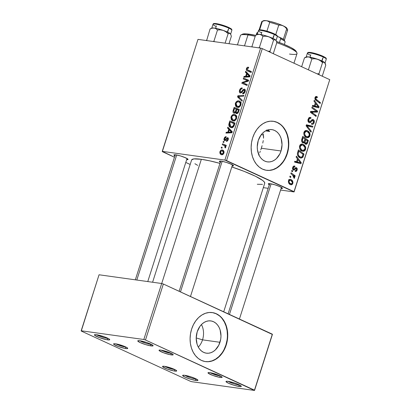 <?xml version="1.0" encoding="UTF-8"?>
<svg xmlns="http://www.w3.org/2000/svg" width="411" height="411" viewBox="0 0 411 411"><rect width="100%" height="100%" fill="white"/><g stroke="black" fill="none" stroke-linecap="round" stroke-linejoin="round"><path stroke-width="0.62" d="M139.894 340.755A6.807 0.992 -162.3 0 0 150.554 344.351L151.048 345.913A8.045 1.171 17.7 0 1 141.944 343.334A8.045 1.171 17.7 0 1 137.896 340.745A8.045 1.171 17.7 0 1 139.802 340.74L146.64 342.497L150.647 344.053L150.554 344.351A6.807 0.992 17.7 0 1 139.894 340.755M96.534 334.708A6.807 0.992 -162.3 0 0 107.194 338.304L107.687 339.871A8.045 1.171 17.7 0 1 98.583 337.292A8.045 1.171 17.7 0 1 94.535 334.698A8.045 1.171 17.7 0 1 96.441 334.698L104.733 336.963L108.278 338.5L109.732 339.625L109.254 339.954L106.557 339.681L99.395 337.601L94.602 335.242L94.396 334.939L94.869 334.616L96.441 334.698A8.045 1.171 17.7 0 1 104.502 336.881A8.045 1.171 17.7 0 1 109.696 339.537A8.045 1.171 17.7 0 1 107.687 339.871L107.194 338.304A6.807 0.992 17.7 0 1 96.534 334.708M184.76 375.315A6.807 0.992 -162.3 0 0 195.42 378.911L195.913 380.473A8.045 1.171 17.7 0 1 186.81 377.894A8.045 1.171 17.7 0 1 182.761 375.305A8.045 1.171 17.7 0 1 184.667 375.3L191.505 377.057L195.513 378.613L195.42 378.911A6.807 0.992 17.7 0 1 184.76 375.315M228.12 381.357A6.807 0.992 -162.3 0 0 238.781 384.953L239.274 386.52A8.045 1.171 17.7 0 1 230.17 383.941A8.045 1.171 17.7 0 1 226.127 381.346A8.045 1.171 17.7 0 1 228.033 381.346L234.871 383.098L238.873 384.66L238.781 384.953A6.807 0.992 17.7 0 1 228.12 381.357M107.286 338.012L107.194 338.304L107.286 338.012M260.81 149.789L261.319 148.243L281.026 150.986A16.286 12.304 -82.1 0 1 267.391 161.877A16.286 12.304 -82.1 0 1 258.257 140.511L261 135.034L262.901 132.866L265.059 131.191L267.391 130.076L269.811 129.563L272.226 129.671L274.543 130.4L276.67 131.715L278.524 133.57L280.04 135.897L281.155 138.599L282.033 144.713L281.026 150.986L279.85 153.884L276.387 158.636L274.224 160.311L271.892 161.425L269.472 161.934L267.058 161.826L264.741 161.102L262.619 159.781L260.759 157.927L259.243 155.605L257.456 149.923L257.25 146.784L258.257 140.511A16.286 12.304 -82.1 0 1 271.892 129.619A16.286 12.304 -82.1 0 1 281.026 150.986L261.319 148.243L260.81 149.789M259.747 152.635L260.286 151.253L259.747 152.635M258.611 155.07L259.038 154.233M266.385 170.288A24.752 18.701 97.9 0 0 286.94 153.709L287.263 153.755A24.752 18.701 -82.1 0 1 266.544 170.308A24.752 18.701 -82.1 0 1 252.662 137.834L254.45 133.436L256.829 129.511L259.716 126.213L262.994 123.67L266.544 121.975L270.222 121.194L273.89 121.358L277.41 122.468L280.641 124.466L283.462 127.287L285.763 130.821L287.459 134.926L288.481 139.452L288.794 144.22L288.383 149.049L287.263 153.755L285.475 158.153L283.097 162.078L280.21 165.376L276.932 167.919L273.382 169.615L269.703 170.395L266.035 170.226L262.516 169.121L259.284 167.123L256.464 164.302L254.162 160.768L252.467 156.663L251.445 152.137L251.131 147.364L251.542 142.535L252.662 137.834A24.752 18.701 -82.1 0 1 273.382 121.281A24.752 18.701 -82.1 0 1 287.263 153.755L286.94 153.709A24.752 18.701 97.9 0 0 273.217 121.255M174.886 155.897A7.424 1.079 17.7 0 1 174.012 154.824A7.424 1.079 17.7 0 1 175.769 154.824L180.696 155.995L185.777 157.881L188.038 159.376L186.676 159.663A7.424 1.079 17.7 0 0 188.007 159.293L188.007 159.293A7.424 1.079 17.7 0 0 183.214 156.838A7.424 1.079 17.7 0 0 175.769 154.824L173.966 154.849L174.069 155.327L175.225 156.088M220.332 162.232A7.424 1.079 17.7 0 1 219.464 161.163A7.424 1.079 17.7 0 1 221.221 161.158L226.148 162.335L231.229 164.22L233.489 165.71L232.123 165.998A7.424 1.079 17.7 0 0 233.453 165.628L233.453 165.628A7.424 1.079 17.7 0 0 228.66 163.172A7.424 1.079 17.7 0 0 221.221 161.158L219.417 161.189L219.52 161.662L220.671 162.422M269.292 184.765A7.424 1.079 17.7 0 1 268.419 183.691A7.424 1.079 17.7 0 1 270.176 183.691L275.103 184.863L280.184 186.748L282.444 188.243L281.083 188.526A7.424 1.079 17.7 0 0 282.414 188.161L282.414 188.161A7.424 1.079 17.7 0 0 277.62 185.705A7.424 1.079 17.7 0 0 270.176 183.691L268.291 183.912L269.631 184.955M191.644 159.905L193.864 158.913L201.349 159.304L209.728 160.845L219.967 163.383A38.367 5.579 -162.3 0 0 201.349 159.304L161.708 283.513L201.349 159.304A38.367 5.579 -162.3 0 0 191.613 159.982L152.599 282.239M223.707 311.795L264.715 183.306A38.367 5.579 -162.3 0 0 231.814 166.958L244.201 171.382L255.565 176.309L262.757 180.521L264.417 182.155L264.684 183.383M210.252 372.71A6.186 0.899 -162.3 0 0 219.762 375.865L220.25 377.432A7.424 1.079 17.7 0 1 211.85 375.048A7.424 1.079 17.7 0 1 208.115 372.659A7.424 1.079 17.7 0 1 209.872 372.654L217.527 374.75L220.799 376.168L222.14 377.206L221.092 377.514L219.212 377.252L212.595 375.335L208.172 373.157L208.069 372.679L209.872 372.654A7.424 1.079 17.7 0 1 217.311 374.668A7.424 1.079 17.7 0 1 222.11 377.123A7.424 1.079 17.7 0 1 220.25 377.432L219.762 375.865A6.186 0.899 17.7 0 1 210.252 372.71M161.292 350.177A6.186 0.899 -162.3 0 0 170.801 353.332L171.295 354.899A7.424 1.079 17.7 0 1 162.89 352.515A7.424 1.079 17.7 0 1 159.155 350.126A7.424 1.079 17.7 0 1 160.917 350.121L168.572 352.217L171.844 353.635L173.18 354.672L172.743 354.976L170.257 354.724L163.64 352.802L159.216 350.624L159.026 350.347L159.468 350.044L160.917 350.121A7.424 1.079 17.7 0 1 168.356 352.14A7.424 1.079 17.7 0 1 173.149 354.59A7.424 1.079 17.7 0 1 171.295 354.899L170.801 353.332A6.186 0.899 17.7 0 1 161.292 350.177M115.845 343.843A6.186 0.899 -162.3 0 0 125.35 346.997L125.843 348.564A7.424 1.079 17.7 0 1 117.438 346.18A7.424 1.079 17.7 0 1 113.708 343.791A7.424 1.079 17.7 0 1 115.465 343.786L123.12 345.882L126.393 347.3L127.734 348.338L126.686 348.646L124.805 348.384L118.188 346.468L113.765 344.29L113.662 343.817L114.017 343.709L115.465 343.786A7.424 1.079 17.7 0 1 122.904 345.8A7.424 1.079 17.7 0 1 127.698 348.256A7.424 1.079 17.7 0 1 125.843 348.564L125.35 346.997A6.186 0.899 17.7 0 1 115.845 343.843M164.801 366.376A6.186 0.899 -162.3 0 0 174.31 369.53L174.803 371.092A7.424 1.079 17.7 0 1 166.398 368.713A7.424 1.079 17.7 0 1 162.664 366.319A7.424 1.079 17.7 0 1 164.421 366.314L172.075 368.41L175.348 369.828L176.689 370.871L175.641 371.179L173.761 370.917L167.149 369.001L162.725 366.818L162.622 366.345L164.421 366.314A7.424 1.079 17.7 0 1 171.865 368.333A7.424 1.079 17.7 0 1 176.658 370.789A7.424 1.079 17.7 0 1 174.803 371.092L174.31 369.53A6.186 0.899 17.7 0 1 164.801 366.376M202.536 339.851A16.286 12.304 -82.1 0 1 198.302 347.1A16.286 12.304 97.9 0 0 202.536 339.851L219.972 342.286A16.286 12.304 -82.1 0 1 206.343 353.177A16.286 12.304 -82.1 0 1 197.208 331.805L199.952 326.334L201.847 324.161L204.005 322.486L206.343 321.371L208.762 320.857L211.177 320.97L213.489 321.695L215.616 323.01L217.476 324.87L218.991 327.192L220.106 329.894L220.984 336.013L220.712 339.188L218.801 345.178L215.333 349.931L213.175 351.605L210.843 352.72L208.423 353.234L206.009 353.121L203.692 352.397L201.565 351.081L199.71 349.222L198.194 346.899L197.08 344.197L196.201 338.078L197.208 331.805A16.286 12.304 -82.1 0 1 210.838 320.914A16.286 12.304 -82.1 0 1 219.972 342.286L202.536 339.851A16.286 12.304 97.9 0 0 201.441 324.562A16.286 12.304 -82.1 0 1 202.536 339.851L196.201 337.919L202.536 339.851M205.336 361.582A24.752 18.701 97.9 0 0 225.891 345.009L226.214 345.05A24.752 18.701 -82.1 0 1 205.495 361.603A24.752 18.701 -82.1 0 1 191.613 329.129L193.396 324.731L195.78 320.806L198.667 317.508L201.945 314.965L205.49 313.269L209.173 312.488L212.841 312.658L216.356 313.763L219.592 315.761L222.413 318.587L224.714 322.116L226.41 326.226L227.432 330.747L227.745 335.52L227.334 340.349L226.214 345.05L224.427 349.453L222.048 353.373L219.161 356.671L215.883 359.214L212.333 360.909L208.654 361.69L204.986 361.526L201.467 360.421L198.236 358.418L195.415 355.597L193.113 352.063L191.413 347.958L190.391 343.432L190.082 338.664L190.493 333.835L191.613 329.129A24.752 18.701 -82.1 0 1 212.328 312.576A24.752 18.701 -82.1 0 1 226.214 345.05L225.891 345.009A24.752 18.701 97.9 0 0 212.163 312.555M162.309 151.644L174.459 157.233L162.247 151.356L224.884 160.085L260.62 48.108L197.984 39.379L162.309 151.644M185.787 162.443L190.185 164.467L185.787 162.443M234.126 113.195L233.299 112.686L232.965 111.556L234.172 107.333L239.351 109.496L238.231 112.701L237.013 113.652L235.873 113.277L235.585 112.337L234.887 113.046L234.126 113.195L235.585 112.337L236.597 113.652L238.231 112.701L239.351 109.496L234.172 107.333L233.124 110.6L233.751 110.893L233.124 110.6C232.785 112.085 233.119 112.953 234.126 113.195L233.792 113.102M228.783 124.651L229.836 120.906L235.02 123.069L233.833 126.362L232.241 127.574L230.925 127.585L229.847 127.097L229.05 126.131L228.783 124.651L230.33 127.389L231.162 127.626C232.179 127.872 233.109 127.374 233.962 126.136L235.02 123.069L229.836 120.906L229.066 123.321L229.677 123.603L229.066 123.321L228.783 124.651L229.518 124.99L228.783 124.651M227.442 138.512L227.72 139.483L228.187 139.699L227.72 139.483L226.559 140.495L227.478 140.916L226.559 140.495L226.363 141.353C227.201 141.369 227.822 140.778 228.218 139.596C228.531 138.502 228.336 137.855 227.622 137.654L228.064 137.855L227.622 137.654L225.973 138.933L226.512 139.185L225.973 138.933L225.326 139.694L225.916 139.966L224.915 139.822L225.726 140.197L224.915 139.822L224.642 138.62L226.055 137.546L226.173 136.678C225.269 136.606 224.591 137.217 224.144 138.507L224.612 138.723L224.144 138.507L224.709 137.366L226.035 136.663L226.055 137.546L225.249 137.711L224.699 138.456L224.673 139.699L225.326 139.694L227.411 137.649L228.141 137.942L228.367 138.908L227.704 140.649L226.363 141.353L226.559 140.495L227.637 139.709L227.643 138.615L227.042 138.574L225.634 140.29L224.791 140.685L223.995 139.935L224.144 138.507C223.774 139.689 223.959 140.408 224.689 140.675L225.567 140.351L227.088 138.553L228.362 138.918M223.774 142.53L223.034 142.221L223.307 141.369L224.052 141.661L223.774 142.53L224.052 141.661L223.307 141.369L223.034 142.221L223.774 142.53M223.748 145.335C224.601 145.499 225.058 146.1 225.125 147.138L225.726 147.415L225.125 147.138L224.858 147.549L225.495 147.837L224.858 147.549L225.392 147.975L225.721 147.421L225.243 145.915L226.019 146.249L226.297 145.386L222.526 143.814L225.988 145.407L225.757 146.131L225.988 145.407L222.526 143.814L222.253 144.672L223.748 145.335L222.253 144.672L222.526 143.814L226.297 145.386L226.019 146.249L225.243 145.915L225.767 146.933L225.392 147.975L224.858 147.549L225.002 146.254L223.748 145.335L225.377 146.08M246.425 68.699L247.427 67.312L248.686 67.347L248.485 68.205L247.34 68.334L247.052 69.572L251.434 71.637L251.157 72.5L246.862 70.641L246.353 69.962L246.425 68.699C246.168 69.947 246.477 70.687 247.36 70.913L251.157 72.5L251.434 71.637L247.622 70.045L251.224 71.699L247.766 70.106L247.062 68.843L248.023 68.062L248.485 68.205L248.686 67.347L248.198 67.199C247.417 67.096 246.826 67.594 246.425 68.699L247.026 68.976L246.425 68.699M246.595 73.41L245.382 72.192L245.675 71.273L250.088 75.85L249.76 76.888L243.78 77.222L244.052 76.369L245.67 76.307L246.595 73.41L245.67 76.307L244.052 76.369L243.78 77.222L249.76 76.888L250.088 75.85L245.675 71.273L245.382 72.192L247.504 73.168L245.382 72.192L246.595 73.41L248.645 74.35L246.595 73.41M221.596 154.757L220.142 153.914L219.803 152.229L220.902 150.303L222.187 149.964L223.707 150.806L224.082 152.368L223.235 154.202L221.596 154.757C222.572 154.932 223.353 154.351 223.938 153.015L222.926 150.174L222.187 149.964C221.226 149.835 220.466 150.431 219.916 151.757L220.388 151.972L219.916 151.757L220.933 154.567L221.596 154.757M221.95 148.253L221.21 147.945L221.478 147.097L222.228 147.385L221.95 148.253L222.228 147.385L221.478 147.097L221.21 147.945L221.95 148.253M241.992 101.219L237.507 96.868L237.856 95.784L243.877 95.321L243.6 96.174L238.442 96.575L242.285 100.305L241.992 101.219L242.285 100.305L238.442 96.575L243.6 96.174L243.877 95.321L237.856 95.784L237.507 96.868L239.926 97.982L237.507 96.868L241.992 101.219M244.129 90.004L244.478 91.519L245.074 91.797L244.478 91.519L242.952 92.943L243.975 93.415L242.824 92.922L243.949 93.436L242.824 92.922L242.737 93.8C243.795 93.831 244.591 93.112 245.126 91.643C245.542 90.22 245.29 89.393 244.36 89.146L244.961 89.423L244.36 89.146L242.829 89.937L243.518 90.256L242.829 89.937L242.094 90.903L242.773 91.216L242.094 90.903L241.165 92.018L241.909 92.362L240.599 92.167L241.637 92.645L240.599 92.167L240.188 90.379L241.159 88.93L242.058 88.827L242.259 87.969C241.062 87.774 240.163 88.529 239.551 90.235C239.104 91.792 239.382 92.727 240.384 93.025L239.567 92.465L239.341 91.216L239.747 89.701L240.682 88.36L242.259 87.969L242.058 88.827L241.077 88.976L240.353 89.947L240.029 91.278L240.404 92.105L241.231 91.966L243.004 89.747L243.985 89.156L245.12 89.624L245.321 90.754L244.73 92.552L243.425 93.718L242.613 93.78L242.824 92.922L243.625 92.773L244.365 91.823L244.622 90.718L244.211 90.019L243.523 90.25L241.627 92.65L240.384 93.025L242.469 91.632L243.523 90.25L244.129 90.004L245.331 90.528M246.389 80.273L243.235 78.922L243.512 78.064L248.686 80.243L248.398 81.137L242.886 82.811L247.294 84.609L247.016 85.473L241.838 83.305L242.12 82.411L247.638 80.726L246.389 80.273L247.638 80.726L242.12 82.411L241.838 83.305L247.016 85.473L247.294 84.609L242.886 82.811L248.398 81.137L248.686 80.243L243.512 78.064L243.235 78.922L246.389 80.273M228.763 129.29L227.55 128.078L227.843 127.158L232.256 131.731L231.922 132.768L225.947 133.102L226.22 132.25L227.838 132.193L228.763 129.29L227.838 132.193L226.22 132.25L225.947 133.102L231.922 132.768L232.256 131.731L227.843 127.158L227.55 128.078L229.672 129.054L227.55 128.078L228.763 129.29L230.807 130.236L228.763 129.29M233.165 120.926L231.295 119.755L230.925 117.325L232.272 115.065L233.453 114.484L234.686 114.51L236.407 115.748L236.664 118.101L235.534 120.146L234.573 120.772L233.165 120.926C234.573 121.183 235.703 120.356 236.566 118.455L236.495 115.912L235.282 114.705L234.362 114.448C232.98 114.243 231.871 115.065 231.039 116.914L231.64 117.186L231.039 116.914L232.369 120.7L233.165 120.926M237.496 107.353L235.631 106.182L235.256 103.752L236.602 101.491L237.784 100.911L239.022 100.936L240.738 102.175L240.995 104.528L239.865 106.572L238.904 107.199L237.496 107.353C238.904 107.61 240.039 106.783 240.897 104.882L240.825 102.339L239.613 101.132L238.693 100.875C237.311 100.669 236.202 101.491 235.369 103.341L235.971 103.613L235.369 103.341L236.7 107.127L237.496 107.353M226.548 160.598L294.019 191.649L329.756 79.667L262.285 48.616L226.548 160.598L224.884 160.085L162.247 151.356L197.984 39.379L260.62 48.108L262.285 48.616L260.62 48.108L224.884 160.085L294.081 191.932L329.756 79.667L262.285 48.616L226.548 160.598M297.461 158.821L296.131 157.059L296.423 156.139L301.268 162.72L300.934 163.758L294.523 162.088L294.795 161.235L296.537 161.723L297.461 158.821L296.537 161.723L294.795 161.235L294.523 162.088L300.934 163.758L301.268 162.72L296.423 156.139L296.131 157.059L297.461 158.821M302.84 142.802L304.387 142.345L301.977 142.011L304.387 142.345L305.501 144.153L307.233 143.66L304.602 143.29L307.233 143.66L307.695 142.571L306.919 142.463L307.695 142.571L308.363 140.485L306.601 140.238L308.363 140.485L302.748 136.318L301.705 139.586C301.376 141.117 301.756 142.191 302.84 142.802L301.941 141.954L301.556 140.588L302.748 136.318L308.363 140.485L307.377 143.408L306.416 144.276L305.075 143.886L304.387 142.345L303.652 142.9L302.84 142.802L303.231 142.925M316.866 96.6C316.028 96.22 315.407 96.57 314.996 97.654L316.044 96.462L317.395 96.929L317.2 97.818L316.408 97.417L315.853 97.695L315.689 98.84L320.446 102.627L320.169 103.485L315.391 99.822L314.898 98.789L314.996 97.654C314.749 98.953 315.103 99.878 316.054 100.433L320.169 103.485L320.446 102.627L316.47 99.673L315.689 98.034L316.696 97.494L317.2 97.818L317.395 96.929L316.383 96.451M315.232 110.482L311.815 107.908L312.088 107.05L317.698 111.232L317.415 112.126L311.528 112.095L316.306 115.599L316.028 116.462L310.418 112.29L310.701 111.396L316.583 111.407L315.232 110.482L316.583 111.407L310.701 111.396L310.418 112.29L316.028 116.462L316.306 115.599L311.528 112.095L317.415 112.126L317.698 111.232L312.088 107.05L311.815 107.908L315.232 110.482M311.625 124.235C312.766 124.625 313.603 124.101 314.143 122.653L313.357 122.545L314.143 122.653C314.559 121.224 314.266 120.218 313.264 119.632L312.483 119.524L313.264 119.632L311.636 119.981L309.899 121.718L309.298 121.697L308.132 121.533L309.298 121.697L308.815 119.575L308.045 119.467L308.815 119.575L309.822 118.296L308.615 118.127L310.783 118.486L310.978 117.608L309.529 117.402L310.978 117.608L310.197 117.366L308.122 119.19C307.68 120.767 307.998 121.897 309.087 122.57L308.193 121.671L307.993 119.693L308.902 117.782L310.151 117.356L310.978 117.608L310.783 118.486L309.822 118.296L309.2 118.769L308.676 120.192L308.908 121.363L309.966 121.687L311.821 119.832L312.858 119.509L314.091 120.418L314.261 122.201L313.403 123.927L312.365 124.379L311.497 124.168L311.702 123.29L312.56 123.398L313.393 122.452L313.557 121.235L313.033 120.495L312.391 120.567L310.413 122.581L309.087 122.57L309.586 122.725L311.291 121.738L312.391 120.567L313.033 120.495L313.444 122.303C313.105 123.243 312.571 123.598 311.841 123.362L311.497 124.168L312.062 124.363M311.004 132.208L306.087 125.853L306.431 124.769L312.889 126.305L312.612 127.163L307.084 125.843L311.297 131.294L311.004 132.208L311.297 131.294L307.084 125.843L312.612 127.163L312.889 126.305L306.431 124.769L306.087 125.853L311.004 132.208M306.323 137.474L304.931 136.457L303.97 134.818L303.775 133.149L304.361 131.428L305.471 130.564L306.976 130.523L308.789 131.597L309.776 133.051L310.11 134.428L309.658 136.509L308.348 137.67L306.323 137.474L307.294 137.772L309.92 135.897L309.776 133.051L307.454 130.698L306.611 130.446L303.94 132.296C303.601 134.88 304.392 136.606 306.323 137.474M290.366 184.616L288.784 183.183L288.383 182.022L288.568 180.501L289.514 179.437L290.556 179.381L291.795 180.08L292.966 182.135L292.416 184.277L291.409 184.827L290.366 184.616L291.029 184.816L292.838 183.481C293.1 181.457 292.447 180.131 290.885 179.504L290.3 179.324L288.486 180.717C288.245 182.69 288.871 183.984 290.366 184.616M315.294 102.94L313.963 101.178L314.256 100.258L319.1 106.839L318.772 107.872L312.36 106.208L312.632 105.355L314.369 105.838L315.294 102.94L314.369 105.838L312.632 105.355L312.36 106.208L318.772 107.872L319.1 106.839L314.256 100.258L313.963 101.178L315.294 102.94M301.987 151.048L300.6 150.03L299.64 148.392L299.439 146.722L300.025 145.001L301.135 144.138L302.645 144.097L304.459 145.17L305.445 146.624L305.774 148.001L305.327 150.082L304.017 151.243L301.987 151.048L302.964 151.346L305.584 149.47L305.445 146.624L303.123 144.271L302.275 144.02L299.609 145.869C299.27 148.453 300.061 150.179 301.987 151.048M297.374 153.683L298.417 149.892L304.032 154.058L302.835 157.305L301.155 158.101L299.742 157.665L298.576 156.761L297.569 155.101L297.374 153.683C297.559 155.764 298.437 157.13 299.999 157.793L300.95 158.086L302.969 157.094L304.032 154.058L298.417 149.892L297.374 153.683M293.351 170.056L294.291 170L293.012 169.82L294.291 170L295.262 169.039L294.368 168.916L295.262 169.039L295.879 168.52L294.857 168.376L296.259 168.597L296.583 169.769L295.36 170.493L295.165 171.377C296.069 171.68 296.716 171.238 297.117 170.062L296.506 169.974L297.117 170.062C297.43 168.957 297.204 168.171 296.434 167.703L295.843 167.621L296.434 167.703L294.014 169.188L292.606 169.049L293.572 169.188L293.254 167.76L292.658 167.678L294.744 167.051L294.934 166.167L293.886 166.018L294.857 166.126C293.88 165.746 293.166 166.193 292.714 167.467L293.582 166.162L294.934 166.167L294.744 167.051L293.567 167.185L293.171 168.597L293.906 169.224L295.673 167.673L296.68 167.852L297.261 169.347L296.593 171.058L295.165 171.377L295.36 170.493L296.079 170.483L296.495 169.99L296.377 168.674L295.786 168.546L294.291 170L293.464 170.103L292.591 168.998L292.714 167.467C292.349 168.649 292.56 169.512 293.351 170.056L293.649 170.144M292.416 171.798L291.615 171.202L291.887 170.354L292.694 170.93L292.416 171.798L292.694 170.93L291.887 170.354L291.615 171.202L292.416 171.798M290.587 177.526L289.786 176.93L290.058 176.083L290.865 176.658L290.587 177.526L290.865 176.658L290.058 176.083L289.786 176.93L290.587 177.526M292.452 174.901L290.829 173.658L291.106 172.8L295.19 175.826L294.913 176.689L294.071 176.052L294.656 177.362L294.281 178.389L293.701 177.732L294.014 177.156L293.819 176.35L292.452 174.901L294.281 178.389L294.62 177.886L294.071 176.052L294.913 176.689L295.19 175.826L291.106 172.8L290.829 173.658L292.452 174.901M263.328 187.647L268.157 188.32L263.328 187.647M280.595 190.052L294.081 191.932L329.756 79.667L294.081 191.932L280.595 190.052M81.244 331.05L190.231 381.208L191.901 381.716L254.532 390.45L272.401 334.462L163.352 284.016L145.484 340.005L254.471 390.162L272.339 334.174L163.352 284.016L161.687 283.508L99.051 274.774L81.183 330.763L143.819 339.496L161.687 283.508L99.051 274.774L81.244 331.05L190.231 381.208L191.901 381.716L254.532 390.45L145.484 340.005L143.819 339.496L81.183 330.763L81.244 331.05M239.274 386.52L233.936 385.246L228.434 383.206L225.988 381.588L226.461 381.264L228.033 381.346A8.045 1.171 17.7 0 1 236.094 383.53A8.045 1.171 17.7 0 1 241.288 386.186A8.045 1.171 17.7 0 1 239.274 386.52L238.878 384.66L241.319 386.278L240.846 386.602L239.274 386.52M195.913 380.473L190.576 379.204L185.073 377.159L182.623 375.541L183.101 375.217L184.667 375.3A8.045 1.171 17.7 0 1 192.728 377.483A8.045 1.171 17.7 0 1 197.922 380.144A8.045 1.171 17.7 0 1 195.913 380.473L195.513 378.618L197.958 380.232L197.486 380.555L195.913 380.473M151.048 345.913L145.71 344.644L140.208 342.599L137.757 340.986L138.235 340.657L139.802 340.74A8.045 1.171 17.7 0 1 147.862 342.923A8.045 1.171 17.7 0 1 153.056 345.584A8.045 1.171 17.7 0 1 151.048 345.913L150.647 344.058L153.092 345.672L152.62 345.995L151.048 345.913M224.108 349.407L225.891 345.009L227.011 340.303M227.422 335.474L227.113 330.706L226.091 326.18L224.391 322.07L222.089 318.54M219.269 315.72L216.037 313.716L212.518 312.612M208.331 361.644L212.014 360.868L215.559 359.173L218.837 356.625L221.724 353.326M163.352 284.016L145.484 340.005L143.819 339.496L161.687 283.508L163.352 284.016M272.401 334.462L254.532 390.45L272.401 334.462M220.332 375.926A6.186 0.899 17.7 0 1 219.762 375.865A6.186 0.899 -162.3 0 0 220.332 375.926M125.925 347.059A6.186 0.899 17.7 0 1 125.35 346.997A6.186 0.899 -162.3 0 0 125.925 347.059M174.886 369.592A6.186 0.899 17.7 0 1 174.31 369.53A6.186 0.899 -162.3 0 0 174.886 369.592M171.377 353.398A6.186 0.899 17.7 0 1 170.801 353.332A6.186 0.899 -162.3 0 0 171.377 353.398M197.686 165.381L194.906 163.717M262.465 184.375L257.291 184.267M268.393 130.251L269.714 131.463L268.393 130.251M261.211 134.751L263.456 134.89A24.752 3.601 -162.3 0 1 261.211 134.751M265.578 130.888L269.714 131.463L265.578 130.888M262.095 145.664L261.319 148.243L262.095 145.664M263.261 140.567L262.763 143.074L263.261 140.567M263.559 135.938L263.543 138.188L263.266 133.863M231.681 164.436A6.186 0.899 17.7 0 1 231.105 164.369A6.186 0.899 -162.3 0 0 231.681 164.436M280.641 186.964A6.186 0.899 17.7 0 1 280.066 186.902A6.186 0.899 -162.3 0 0 280.641 186.964M186.234 158.096A6.186 0.899 17.7 0 1 185.659 158.035A6.186 0.899 -162.3 0 0 186.234 158.096M285.157 158.112L286.94 153.709L288.06 149.008M288.476 144.179L288.162 139.406L287.14 134.885L285.445 130.775L283.143 127.246M280.317 124.42L277.086 122.421L273.567 121.317M269.385 170.349L273.063 169.568L276.608 167.873L279.891 165.33L282.773 162.032M289.776 179.35L290.885 179.504L289.776 179.35M288.892 179.931L288.584 179.628M292.216 183.393L292.838 183.481L292.216 183.393M289.2 183.83L289.447 183.46M290.685 180.383C291.82 180.814 292.36 181.749 292.298 183.193L291.173 183.933L289.02 183.542L290.639 183.768C289.539 183.316 289.005 182.386 289.036 180.974L288.44 180.891L289.036 180.974L290.156 180.218L290.685 180.383L289.334 180.48L289.036 181.939L289.986 183.342L291.553 183.923L292.247 183.332L292.319 182.207L290.685 180.383M305.82 130.472L307.454 130.698L305.82 130.472M308.8 132.912L309.776 133.051L308.8 132.912M309.129 135.784L309.92 135.897L309.129 135.784M305.99 136.673L305.553 137.017M305.137 137.223L306.082 136.58M307.156 131.535L309.098 133.503L309.221 135.543L307.336 136.863L304.89 136.411L306.657 136.657C305.132 136.01 304.459 134.69 304.628 132.686L303.863 132.578L304.628 132.686L306.524 131.345L307.156 131.535L306.092 131.345L305.07 131.895L304.561 134.027L305.758 136.072L307.007 136.791L308.096 136.786L309.134 135.764L309.252 133.981L308.276 132.28L307.156 131.535M306.339 125.062L312.889 126.305L309.673 125.858L309.483 126.454L309.673 125.858L306.339 125.062M306.133 125.715L307.084 125.843L306.133 125.715M306.93 126.942L308.091 127.102L306.93 126.942M310.177 131.135L311.297 131.294L310.177 131.135M309.822 118.296L310.588 118.394M309.899 121.718L309.298 121.697M313.264 119.632L312.874 119.509M312.391 120.567L311.219 120.402L313.033 120.495M310.12 121.574L311.291 121.738L310.12 121.574M315.92 110.985L317.698 111.232L315.92 110.985M310.397 111.766L314.199 111.679L314.317 111.309L314.199 111.679L317.415 112.126L314.199 111.679L311.564 111.741L314.775 112.188L310.582 111.766M310.546 111.884L312.853 112.208L310.546 111.884M310.521 111.956L311.528 112.095L310.521 111.956M311.214 112.881L313.023 113.138L311.214 112.881M314.538 115.352L316.306 115.599L314.538 115.352M310.603 111.766L311.081 111.756M315.591 96.677L317.395 96.929L315.591 96.677M315.16 97.243L316.696 97.494M314.924 97.931L315.689 98.034L314.924 97.931M315.15 99.493L316.47 99.673L315.15 99.493M318.679 102.38L320.446 102.627L318.679 102.38M318.093 106.696L319.1 106.839L318.093 106.696M315.828 106.588L315.674 107.071L315.828 106.588M312.555 105.586L314.369 105.838L312.555 105.586M312.504 105.75L318.309 106.932L312.504 105.75M315.853 103.731L318.309 106.932L312.524 105.684L315.114 106.048L315.853 103.731L315.078 103.623L315.853 103.731L315.114 106.048L318.309 106.932L315.853 103.731M305.501 144.153L305.964 144.297M305.681 139.555L307.433 140.855L306.971 142.309L305.748 143.29L304.53 143.12L305.748 143.29L305.054 142.432L301.972 142.006L305.054 142.432L305.239 140.937L304.464 140.829L305.239 140.937L305.681 139.555L304.905 139.447L305.681 139.555L305.034 142.345L305.635 143.234L306.436 143.28L307.433 140.855L305.681 139.555M304.546 143.167L305.748 143.29M303.128 137.664L305.029 139.067L304.453 140.87C304.222 141.805 303.78 142.17 303.128 141.965L301.849 141.785L303.128 141.965L302.388 140.105L301.602 139.997L302.388 140.105L302.624 139.252L301.844 139.144L302.624 139.252L303.128 137.664L302.352 137.557L303.128 137.664L302.352 140.444L303.041 141.918L303.662 142.042L304.125 141.646L305.029 139.067L303.128 137.664M301.874 141.836L303.128 141.965M301.489 144.045L303.123 144.271L301.489 144.045M304.464 146.486L305.445 146.624L304.464 146.486M304.792 149.357L305.584 149.47L304.792 149.357M301.659 150.246L301.222 150.59M300.806 150.796L301.751 150.154M302.82 145.109L304.767 147.076L304.885 149.116L303.005 150.436L300.559 149.984L302.326 150.231C300.801 149.583 300.122 148.263 300.297 146.259L299.532 146.152L300.297 146.259L302.193 144.919L302.82 145.109L301.761 144.913L300.739 145.468L300.23 147.6L301.427 149.645L302.671 150.364L303.765 150.359L304.803 149.337L304.921 147.554L303.945 145.854L302.82 145.109M300.261 162.581L301.268 162.72L300.261 162.581M297.99 162.468L297.836 162.951L297.99 162.468M294.723 161.472L296.537 161.723L294.723 161.472M294.672 161.631L300.477 162.818L294.672 161.631M298.021 159.612L300.477 162.818L294.692 161.569L297.281 161.929L298.021 159.612L297.24 159.504L298.021 159.612L297.281 161.929L300.477 162.818L298.021 159.612M302.27 153.812L304.032 154.058L302.27 153.812M302.599 155.98L303.38 156.093L302.599 155.98M301.998 156.961L302.969 157.094L301.998 156.961M299.527 156.981L299.177 157.305M299.126 157.341L299.624 156.858M298.797 151.238L303.102 154.428L302.265 156.683L301.052 157.192L298.535 156.714L300.307 156.961C298.504 156.19 297.888 154.649 298.453 152.327L297.672 152.219L298.453 152.327L298.797 151.238L298.021 151.13L298.797 151.238L298.16 153.616L298.319 154.885L299.033 156.031L300.307 156.961L301.304 157.208L302.059 156.915L303.102 154.428L298.797 151.238M294.857 166.126L294.394 165.987M293.043 166.738L294.744 167.051M294.014 169.188L293.572 169.188M296.434 167.703L296.141 167.616M295.165 171.377L295.519 171.479M295.35 170.529L295.622 170.57L295.36 170.493M295.879 168.52L296.259 168.597M291.743 170.796L292.694 170.93L291.743 170.796M289.914 176.525L290.865 176.658L289.914 176.525M293.218 175.554L295.19 175.826L293.218 175.554M293.603 175.99L294.071 176.052L293.603 175.99M293.721 177.763L294.62 177.886L293.721 177.763M223.497 150.565L222.187 149.964L223.497 150.565M221.981 150.822L222.556 150.986L223.44 152.907L223.903 153.118L223.44 152.907L221.868 153.909L222.978 154.418L221.37 153.765L220.424 151.834L221.981 150.822L220.712 151.299L220.404 152.712L221.709 153.878L223.147 153.442L223.522 152.435L223.337 151.659L221.981 150.822M222.212 147.431L221.478 147.097L222.212 147.431M239.495 96.539L237.856 95.784L239.495 96.539M239.551 90.235L240.152 90.507L239.551 90.235M240.599 92.167L241.611 92.665M244.694 89.244L244.36 89.146M240.05 92.927L240.384 93.025M246.728 80.417L246.97 79.657L243.512 78.064L248.65 80.361L246.97 79.657L246.728 80.417M246.343 84.404L242.886 82.811L246.343 84.404M247.263 84.702L244.262 83.32L247.263 84.702M245.336 84.769L245.567 84.044L245.336 84.769M242.958 82.796L242.12 82.411L242.958 82.796M246.908 81.63L245.896 81.162L246.908 81.63M248.419 81.085L247.638 80.726L248.419 81.085M245.675 77.114L244.052 76.369L245.675 77.114M247.237 77.027L245.67 76.307L247.237 77.027M247.103 73.965L248.414 75.326L250.022 76.066L248.414 75.326L249.903 76.42L247.874 76.184L249.441 76.903L247.874 76.184L246.369 76.282L247.91 76.991L246.369 76.282L247.103 73.965L249.205 74.93L247.103 73.965L246.369 76.282L249.343 76.163L247.103 73.965M247.766 70.106L251.095 71.642M250.129 72.069L249.749 71.021M249.78 70.707L250.207 72.141M225.988 145.407L226.256 145.52L225.988 145.407M224.036 141.708L223.307 141.369L224.036 141.708M224.915 139.822L225.711 140.213M227.843 133L226.22 132.25L227.843 133M229.4 132.912L227.838 132.193L229.4 132.912M229.271 129.85L230.576 131.212L232.184 131.952L230.576 131.212L232.071 132.306L230.042 132.07L231.604 132.789L230.042 132.07L228.531 132.162L230.073 132.871L228.531 132.162L229.271 129.85L231.367 130.816L229.271 129.85L228.531 132.162L231.511 132.049L229.271 129.85M233.068 123.228L233.299 122.499L229.836 120.906L234.979 123.197L233.299 122.499L233.068 123.228M232.313 127.199L232.513 127.723M230.17 122.016L234.738 123.952L234.142 123.675L233.746 124.908L234.342 125.185L233.746 124.908L233.309 125.966L233.905 126.239L233.309 125.966L231.47 126.783L232.76 127.374L230.72 126.567L229.821 123.105L230.17 122.016L229.502 124.764L229.975 125.997L230.653 126.537L231.922 126.804L232.888 126.444L234.142 123.675L230.17 122.016M236.916 116.077L236.602 116.169M235.996 115.198L234.362 114.448L235.996 115.198M234.378 120.454L234.604 121.081M234.065 115.291L236.767 116.945L235.847 116.519L235.919 118.337L236.515 118.609L235.919 118.337C235.298 119.678 234.491 120.259 233.499 120.084L234.784 120.68L232.816 119.889L231.676 117.063C232.282 115.738 233.078 115.147 234.065 115.291L232.405 115.887L231.568 117.551L231.989 119.226L233.499 120.084L235.174 119.524L236.032 117.829L235.524 116.01L234.065 115.291M237.399 109.655L237.63 108.925L234.172 107.333L239.31 109.624L237.63 108.925L237.399 109.655M236.233 113.549L236.597 113.652M237.722 113.318L235.585 112.337L237.722 113.318M236.844 112.799L237.722 112.29L238.472 110.102L236.854 109.429L236.181 111.895L236.633 112.742L236.207 112.218L236.854 109.429L239.068 110.379L238.472 110.102L238.005 111.556L238.601 111.833L238.005 111.556L236.844 112.799L237.805 113.241L236.613 112.732L237.779 113.272M234.414 112.352L235.354 111.771L236.253 109.172L234.501 108.442L233.715 111.191L234.249 112.311L233.756 110.878L234.501 108.442L236.849 109.449L236.253 109.172L235.678 110.975L236.289 111.253L235.678 110.975L234.414 112.352L235.267 112.742L234.198 112.29L235.241 112.768M241.247 102.503L240.933 102.596M240.327 101.625L238.693 100.875L240.327 101.625M238.714 106.881L238.935 107.507M238.395 101.717L241.098 103.372L240.178 102.945L240.25 104.764L240.846 105.036L240.25 104.764C239.634 106.105 238.822 106.685 237.83 106.511L239.115 107.107L237.147 106.315L236.006 103.49C236.613 102.164 237.409 101.574 238.395 101.717L236.736 102.313L235.899 103.978L236.32 105.653L237.83 106.511L239.51 105.951L240.368 104.255L239.86 102.437L238.395 101.717M108.062 338.387A6.807 0.992 17.7 0 1 107.194 338.304A6.807 0.992 -162.3 0 0 108.062 338.387M151.423 344.433A6.807 0.992 17.7 0 1 150.554 344.351A6.807 0.992 -162.3 0 0 151.423 344.433M239.654 385.035A6.807 0.992 17.7 0 1 238.781 384.953A6.807 0.992 -162.3 0 0 239.654 385.035M196.288 378.993A6.807 0.992 17.7 0 1 195.42 378.911A6.807 0.992 -162.3 0 0 196.288 378.993M242.31 34.293L245.999 33.856L255.514 35.341A28.462 4.141 -162.3 0 0 249.22 34.18L247.982 34.95A29.7 4.321 17.7 0 1 255.205 36.302A29.7 4.321 -162.3 0 0 247.982 34.95L244.499 45.862L247.982 34.95A29.7 4.321 -162.3 0 0 240.445 35.469L237.445 44.876M293.952 63.191L297.035 53.533A29.7 4.321 -162.3 0 0 276.773 42.662A29.7 4.321 17.7 0 1 296.922 52.829A29.7 4.321 17.7 0 1 289.498 54.057M296.922 52.829L296.12 51.313A28.462 4.141 -162.3 0 0 276.485 41.454L283.343 44.075L291.106 47.645L295.524 50.563L296.239 51.632M267.078 130.189A37.129 5.4 17.7 0 1 269.714 131.463L266.626 129.979M240.944 34.966A29.7 4.321 17.7 0 1 247.982 34.95L249.22 34.18A28.462 4.141 -162.3 0 0 242.475 34.195L240.944 34.966M180.486 291.902L222.161 161.318L180.486 291.902M321.638 55.675L323.005 56.266A0.745 0.473 114.7 0 1 323.097 56.292A0.745 0.473 114.7 0 1 323.262 57.031L321.998 60.998L315.222 58.485L308.651 56.918A9.905 1.439 -162.3 0 0 306.303 56.924L304.479 57.843L301.643 66.731L304.479 57.843L307.649 56.888L309.586 57.16L311.898 58.876L308.399 69.839L311.898 58.876L314.8 58.737L317.677 59.287L320.277 60.638L322.532 62.58L318.987 73.687L319.249 74.833L318.987 73.687L322.532 62.58L323.637 62.189L324.598 62.472A9.905 1.439 -162.3 0 0 321.998 60.998L322.532 62.58L323.637 62.189L324.598 62.472L325.743 65.246L322.245 76.21L325.743 65.246L325.296 63.556M325.003 63.114L326.267 59.148A9.9 1.439 -162.3 0 0 323.262 57.031A9.9 1.439 17.7 0 1 326.139 59.297M318.987 73.687L317.102 73.846L318.987 73.687M325.009 62.986L321.998 60.998L323.262 57.031A9.9 1.439 -162.3 0 0 313.264 53.625A9.9 1.439 -162.3 0 0 307.407 53.127C308.142 52.531 306.945 52.058 311.343 52.582L323.092 56.292A0.745 0.473 -65.3 0 0 323.005 56.266A9.16 1.331 -162.3 0 0 313.264 52.993A9.16 1.331 -162.3 0 0 308.353 52.829M304.479 57.843L306.616 57.052L308.651 56.918L307.223 56.795L306.133 57.216L306.252 56.954M324.156 62.148L324.757 62.616M317.071 59.076L318.859 59.713M324.998 57.329L325.687 58.347M308.332 52.767L308.872 52.397M309.622 52.387L311.944 52.711M313.423 53.029L320.102 55.074M310.413 55.238A9.9 1.439 17.7 0 1 307.536 52.978A9.9 1.439 17.7 0 1 313.824 53.764A9.9 1.439 17.7 0 1 323.262 57.031A0.745 0.473 -65.3 0 0 323.097 56.292C327.516 58.65 325.908 58.198 326.267 59.148M317.677 59.287A9.905 1.439 -162.3 0 0 308.651 56.918L310.433 57.586L311.898 58.876L314.8 58.737L317.677 59.287L320.277 60.638L322.532 62.58L321.998 60.998A9.905 1.439 -162.3 0 0 317.677 59.287M325.096 63.119L324.967 62.878A9.905 1.439 -162.3 0 0 324.598 62.472L324.978 62.919M229.446 314.436L271.121 183.845L229.446 314.436M276.053 40.458L274.615 39.261L271.029 37.612L263.831 35.259L259.69 34.385A9.905 1.439 -162.3 0 0 257.348 34.39L255.524 35.31L251.979 46.422L255.524 35.31L257.656 34.524L259.69 34.385L261.473 35.053L262.942 36.348L259.398 47.455L259.968 48.02L259.398 47.455L262.942 36.348L265.84 36.204L268.717 36.754L271.322 38.105L273.572 40.047L270.027 51.159L270.294 52.305L270.027 51.159L269.277 51.832L270.027 51.159L268.147 51.313L270.027 51.159L273.572 40.047L275.185 39.697L276.336 41.028L276.783 42.718L273.284 53.682L276.783 42.718L276.336 41.028M261.458 32.71A9.9 1.439 17.7 0 1 258.581 30.445A9.9 1.439 17.7 0 1 264.869 31.236A9.9 1.439 17.7 0 1 274.301 34.498A0.745 0.473 -65.3 0 0 274.137 33.764A0.745 0.473 -65.3 0 0 274.045 33.733A9.16 1.331 -162.3 0 0 264.309 30.465A9.16 1.331 -162.3 0 0 259.392 30.296M273.038 38.464L274.301 34.498A9.9 1.439 -162.3 0 0 264.309 31.092A9.9 1.439 -162.3 0 0 258.447 30.594C259.187 30.003 257.99 29.53 262.382 30.049L274.132 33.759A0.745 0.473 114.7 0 1 274.301 34.498L273.038 38.464M251.979 46.422L252.077 46.916L251.979 46.422L252.513 46.977L251.979 46.422M259.398 47.455L258.565 47.82L259.398 47.455M255.524 35.31L257.656 34.524L259.69 34.385L257.291 34.426M268.111 36.548L269.899 37.18M275.195 39.615L275.802 40.083M276.048 40.581L277.312 36.615A9.9 1.439 -162.3 0 0 274.301 34.498A9.9 1.439 17.7 0 1 277.178 36.764M259.377 30.234L259.916 29.864M260.666 29.854L262.983 30.178M264.463 30.501L271.142 32.541M272.683 33.142L274.045 33.733A0.745 0.473 114.7 0 1 274.137 33.764C278.072 35.849 277.081 35.521 277.312 36.615M276.043 34.796L276.726 35.814M271.322 38.105L273.572 40.047L274.682 39.656L275.642 39.939A9.905 1.439 -162.3 0 0 268.717 36.754L271.322 38.105M276.135 40.586L276.012 40.345A9.905 1.439 -162.3 0 0 275.642 39.939L276.022 40.386M261.473 35.053L262.942 36.348L265.84 36.204L268.717 36.754A9.905 1.439 -162.3 0 0 259.69 34.385L261.473 35.053M176.715 154.978L136.801 280.04L176.715 154.978M216.006 26.376A9.9 1.439 17.7 0 1 213.129 24.11A9.9 1.439 17.7 0 1 219.417 24.896A9.9 1.439 17.7 0 1 228.855 28.164A0.745 0.473 -65.3 0 0 228.691 27.424A0.745 0.473 -65.3 0 0 228.593 27.398A9.16 1.331 -162.3 0 0 218.858 24.126A9.16 1.331 -162.3 0 0 213.946 23.961M230.602 34.123L227.591 32.13L228.855 28.164A9.9 1.439 -162.3 0 0 218.858 24.758A9.9 1.439 -162.3 0 0 212.996 24.259C213.735 23.668 212.538 23.191 216.936 23.715L228.68 27.424C232.621 29.51 231.629 29.186 231.861 30.28A9.9 1.439 -162.3 0 0 228.855 28.164L227.586 32.13L223.271 30.419L225.87 31.77L228.126 33.712L229.23 33.322L230.191 33.604L230.884 34.688L231.336 36.384L228.999 43.7L231.336 36.384L230.884 34.688M210.072 28.976L212.204 28.184L214.244 28.051A9.905 1.439 -162.3 0 0 211.896 28.056L210.072 28.976L206.625 40.581L210.072 28.976L212.204 28.184L214.244 28.051L216.022 28.719L217.491 30.013L220.394 29.869L223.271 30.419L216.14 28.39L212.816 27.927L211.727 28.349L211.84 28.092M225.11 43.16L228.126 33.712L225.11 43.16M214.521 41.681L213.946 41.121L217.491 30.013L213.946 41.121L213.114 41.485L213.946 41.121L214.516 41.681M207.067 40.643L206.528 40.088L207.062 40.643M222.659 30.209L224.452 30.846M229.749 33.281L230.35 33.748M213.925 23.9L214.465 23.53M215.215 23.519L217.537 23.843M219.012 24.167L225.696 26.206M227.232 26.807L228.593 27.398A0.745 0.473 114.7 0 1 228.691 27.424A0.745 0.473 114.7 0 1 228.855 28.164A9.9 1.439 17.7 0 1 231.732 30.429M230.592 28.462L231.275 29.479M225.87 31.77L228.126 33.712L229.23 33.322L230.191 33.604A9.905 1.439 -162.3 0 0 223.271 30.419L225.87 31.77M230.689 34.252L230.561 34.01A9.905 1.439 -162.3 0 0 230.191 33.604L230.571 34.051M216.022 28.719L217.491 30.013L220.394 29.869L223.271 30.419A9.905 1.439 -162.3 0 0 214.244 28.051L216.022 28.719M280.179 37.571A13.614 1.983 -162.3 0 0 277.353 36.368L283.338 39.281A13.614 1.983 -162.3 0 0 280.179 37.571L280.61 38.845L280.179 37.571M257.389 33.913A14.853 2.163 17.7 0 1 257.075 32.736A14.853 2.163 17.7 0 1 257.82 32.561A14.853 2.163 -162.3 0 0 256.829 32.988L256.192 34.971M279.434 42.538L280.61 38.845L279.434 42.538M284.335 44.486L285.121 42.02A14.853 2.163 -162.3 0 0 280.61 38.845A14.853 2.163 17.7 0 1 285.064 41.665L284.263 40.155A13.614 1.983 -162.3 0 0 283.338 39.281A13.614 1.983 17.7 0 1 284.314 40.478L287.664 29.977A13.614 1.983 -162.3 0 0 286.688 28.78L283.338 39.281L286.688 28.78A13.614 1.983 17.7 0 1 287.613 29.654A13.614 1.983 17.7 0 1 287.027 30.332M263.415 20.74L266.42 20.694A12.376 1.798 -162.3 0 0 263.487 20.699L261.956 21.47A13.614 1.983 17.7 0 1 262.367 21.346L259.66 29.823L262.367 21.346L264.443 20.745L266.42 20.694L268.198 21.269L269.729 22.374L266.924 31.144L269.729 22.374A13.614 1.983 17.7 0 1 278.761 25.133L280.98 25.174L283.097 25.79L285.023 27.039L286.688 28.78L285.023 27.039L283.097 25.79L285.799 27.229L286.863 28.277L286.724 28.606M287.613 29.654L286.811 28.143A12.376 1.798 -162.3 0 0 283.097 25.79L280.98 25.174L278.761 25.133L275.75 34.581L278.761 25.133A13.614 1.983 -162.3 0 0 269.729 22.374L268.198 21.269L266.42 20.694L270.15 21.423L276.942 23.391L283.097 25.79A12.376 1.798 -162.3 0 0 266.42 20.694L264.443 20.745L262.367 21.346A13.614 1.983 -162.3 0 0 261.73 21.701L259.094 29.946M266.225 170.262L266.544 170.308M205.176 361.562L205.495 361.603M212.009 312.53L212.328 312.576M273.058 121.235L273.382 121.281M291.163 183.933L289.097 183.645M290.156 180.218L288.815 180.033M307.336 136.863L305.008 136.539M306.514 131.34L304.649 131.083M310.223 118.281L308.661 118.065M309.524 121.769L308.147 121.574M312.833 120.433L311.379 120.233M303.005 150.436L300.677 150.113M302.183 144.913L300.318 144.657M301.052 157.192L298.669 156.858M293.721 169.229L292.611 169.075M296.012 168.525L294.867 168.361M222.567 150.991L224.077 151.69M221.37 153.765L222.906 154.469M230.746 126.578L232.621 127.441M234.845 115.512L236.659 116.344M232.816 119.889L234.655 120.736M239.176 101.938L240.99 102.771M237.147 106.315L238.986 107.163M179.15 291.286L220.697 161.097M261.006 34.791L261.838 32.192M190.473 296.501L232.487 164.857M272.611 39.132L273.628 35.952M309.966 57.324L310.793 54.72M306.138 57.093L307.407 53.127M322.584 58.485L321.572 61.66M269.657 183.63L228.105 313.819M281.443 187.39L239.433 319.028M257.183 34.56L258.447 30.594M228.177 29.618L227.401 32.043M227.401 32.048L227.16 32.798M187.036 158.523L147.77 281.566M216.386 25.852L215.554 28.457M175.245 154.762L135.332 279.834M211.732 28.225L212.996 24.259M230.597 34.247L231.861 30.28M257.897 32.325L257.075 32.736"/></g></svg>
